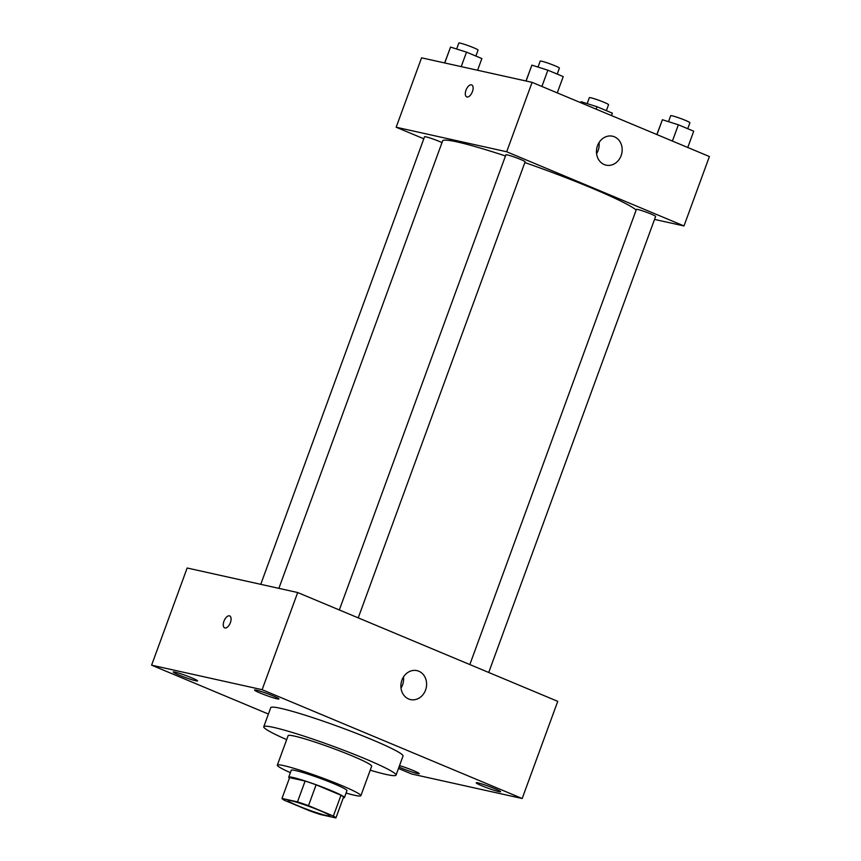 <?xml version="1.0" encoding="UTF-8"?>
<svg xmlns="http://www.w3.org/2000/svg" width="861" height="861" viewBox="0 0 861 861"><rect width="100%" height="100%" fill="white"/><g stroke="black" fill="none" stroke-linecap="round" stroke-linejoin="round"><path stroke-width="1.29" d="M326.685 815.615A22.235 1.733 20.1 0 1 302.921 807.769A22.235 1.733 20.1 0 1 288.069 800.547A22.235 1.733 20.1 0 1 309.551 806.563A22.235 1.733 20.1 0 1 329.838 815.83A22.235 1.733 20.1 0 1 326.685 815.615M333.368 816.056L308.486 805.648A28.704 2.239 20.1 0 0 297.497 801.871L281.988 798.438A28.704 2.239 20.1 0 0 284.539 800.332L309.422 810.739A28.704 2.239 20.1 0 0 320.41 814.506L335.919 817.95A28.704 2.239 20.1 0 0 333.368 816.056L340.988 795.23L316.105 784.823L308.486 805.648M340.988 795.23A28.704 2.239 20.1 0 1 343.539 797.125L335.919 817.95M316.105 784.823A28.704 2.239 20.1 0 0 305.117 781.056L289.608 777.612L281.988 798.438M343.291 797.781A29.651 2.314 -159.9 0 0 344.422 797.566A29.651 2.314 -159.9 0 0 317.365 785.2A29.651 2.314 -159.9 0 0 288.726 777.182A29.651 2.314 -159.9 0 0 289.436 778.064M288.726 777.182L291.266 770.24A29.651 2.314 20.1 0 1 319.905 778.258A29.651 2.314 20.1 0 1 346.961 790.624L344.422 797.566M305.117 781.056L297.497 801.871M346.068 793.046A44.481 3.466 -159.9 0 0 360.877 795.715A44.481 3.466 -159.9 0 0 320.303 777.182A44.481 3.466 -159.9 0 0 277.339 765.138A44.481 3.466 -159.9 0 0 290.372 772.661M360.877 795.715L371.672 766.215A44.481 3.466 -159.9 0 0 331.098 747.682A44.481 3.466 -159.9 0 0 288.134 735.649L277.339 765.138M370.219 770.208A70.43 5.489 -159.9 0 0 396.038 775.137A70.43 5.489 -159.9 0 0 331.786 745.777A70.43 5.489 -159.9 0 0 263.767 726.727A70.43 5.489 -159.9 0 0 286.67 739.642M263.767 726.727L270.752 707.645A70.43 5.489 20.1 0 1 338.771 726.695A70.43 5.489 20.1 0 1 403.023 756.044L396.038 775.137M273.195 695.936A12.99 1.012 20.1 0 1 278.942 698.96A12.99 1.012 20.1 0 1 266.393 695.451A12.99 1.012 20.1 0 1 254.544 690.038A12.99 1.012 20.1 0 1 260.969 691.448A12.99 1.012 20.1 0 1 273.195 695.936M494.838 788.676A12.99 1.012 20.1 0 1 500.585 791.7A12.99 1.012 20.1 0 1 488.036 788.192A12.99 1.012 20.1 0 1 476.187 782.778A12.99 1.012 20.1 0 1 482.612 784.199A12.99 1.012 20.1 0 1 494.838 788.676M399.526 765.612A12.99 1.012 20.1 0 1 413.495 770.627A12.99 1.012 20.1 0 1 419.232 773.652A12.99 1.012 20.1 0 1 411.913 771.951A12.99 1.012 20.1 0 1 398.987 767.076M191.852 677.887A12.99 1.012 20.1 0 1 197.589 680.911A12.99 1.012 20.1 0 1 185.05 677.403A12.99 1.012 20.1 0 1 173.201 671.989A12.99 1.012 20.1 0 1 179.626 673.399A12.99 1.012 20.1 0 1 191.852 677.887M398.482 768.475L411.655 773.996L522.186 798.513L262.121 689.693L151.601 665.176L268.406 714.049M522.186 798.513L557.745 701.349L297.68 592.529L262.121 689.693M418.823 671.225A14.831 12.764 -77.5 0 1 425.915 688.972A14.831 12.764 -77.5 0 1 410.525 699.584A14.831 12.764 -77.5 0 1 401.28 682.342A14.831 12.764 -77.5 0 1 416.95 670.633A14.831 12.764 -77.5 0 1 418.823 671.225M403.465 677.015A14.831 12.764 -77.5 0 1 401 688.1M297.68 592.529L187.16 568.002L151.601 665.176M224.958 627.981A6.49 3.261 112.7 0 1 224.678 627.895A6.49 3.261 112.7 0 1 224.172 620.652A6.49 3.261 112.7 0 1 229.683 615.927A6.49 3.261 112.7 0 1 230.296 622.901A6.49 3.261 112.7 0 1 224.958 627.981M224.678 627.895A6.49 3.261 112.7 0 1 224.172 620.652A6.49 3.261 112.7 0 1 229.683 615.927M278.878 588.354L442.619 140.924A103.783 8.083 20.1 0 1 505.472 155.97M524.844 162.557A103.783 8.083 20.1 0 1 636.161 210.052M488.725 672.473L655.619 216.434A10.235 0.796 -159.9 0 0 648.785 213.119A10.235 0.796 -159.9 0 0 637.85 209.503A10.235 0.796 -159.9 0 0 636.397 209.406L469.837 664.563M260.754 584.339L424.548 136.748A10.235 0.796 20.1 0 1 431.372 138.438A10.235 0.796 20.1 0 1 441.994 142.625M339.331 609.954L505.902 154.797A10.235 0.796 20.1 0 1 515.782 157.563A10.235 0.796 20.1 0 1 525.113 161.825L358.23 617.864M654.521 219.415L684 225.948L506.688 151.762L396.168 127.234L423.806 138.793M684 225.948L709.399 156.541L532.087 82.355L421.567 57.827L396.168 127.234M532.087 82.355L506.688 151.762M621.136 155.626A14.831 12.764 -77.5 0 1 606.101 165.151A14.831 12.764 -77.5 0 1 596.856 147.92A14.831 12.764 -77.5 0 1 612.526 136.21A14.831 12.764 -77.5 0 1 621.136 155.626M466.985 96.981A6.49 3.261 112.7 0 1 466.705 96.895A6.49 3.261 112.7 0 1 466.199 89.652A6.49 3.261 112.7 0 1 471.71 84.927A6.49 3.261 112.7 0 1 472.323 91.901A6.49 3.261 112.7 0 1 466.985 96.981M466.705 96.895A6.49 3.261 112.7 0 1 466.199 89.652A6.49 3.261 112.7 0 1 471.71 84.927M599.041 142.582A14.831 12.764 -77.5 0 1 598.115 150.514A14.831 12.764 -77.5 0 1 596.576 153.667M687.767 147.489L693.718 131.216L678.371 124.791L662.4 119.733L656.868 134.564M662.4 119.733L656.965 134.596M678.371 124.791L672.409 141.064M668.502 121.67L670.687 115.708A10.235 0.796 20.1 0 1 680.567 118.474A10.235 0.796 20.1 0 1 689.909 122.736L687.724 128.698M557.261 92.88L563.223 76.607L547.865 70.182L531.894 65.135L525.985 80.999M531.894 65.135L526.082 81.02M547.865 70.182L541.913 86.455M538.007 67.061L540.191 61.099A10.235 0.796 20.1 0 1 550.071 63.865A10.235 0.796 20.1 0 1 559.402 68.127L557.218 74.1M611.493 115.578L612.375 113.168L597.028 106.742L581.057 101.684L580.626 102.663M581.057 101.684L580.691 102.685M597.028 106.742L596.146 109.153M587.159 103.621L589.344 97.659A10.235 0.796 20.1 0 1 599.224 100.425A10.235 0.796 20.1 0 1 608.555 104.687L606.381 110.649M477.597 70.258L481.88 58.559L466.522 52.134L450.551 47.086L444.642 62.95M450.551 47.086L444.739 62.971M466.522 52.134L461.216 66.631M456.664 49.012L458.838 43.05A10.235 0.796 20.1 0 1 468.718 45.816A10.235 0.796 20.1 0 1 478.059 50.078L475.875 56.051"/></g></svg>

